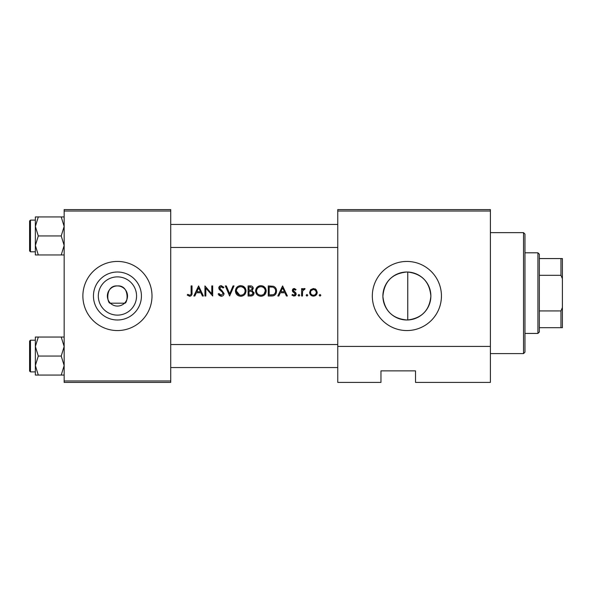<?xml version="1.0" encoding="UTF-8"?>
<svg xmlns="http://www.w3.org/2000/svg" width="592" height="592" viewBox="0 0 592 592"><rect width="100%" height="100%" fill="white"/><g stroke="black" fill="none" stroke-linecap="round" stroke-linejoin="round"><path stroke-width="0.89" d="M117.438 315.122A19.122 19.122 0 0 1 98.316 296A19.122 19.122 0 0 1 117.438 276.878A19.122 19.122 0 0 1 136.56 296A19.122 19.122 0 0 1 117.438 315.122M117.438 285.921A10.079 10.079 0 0 0 107.359 296A10.079 10.079 0 0 0 117.438 306.079A10.079 10.079 0 0 0 127.517 296A10.079 10.079 0 0 0 117.438 285.921C104.925 285.026 106.997 304.088 110.386 303.2L124.498 303.2C127.879 304.103 129.959 285.026 117.438 285.921M117.438 272.009A23.991 23.991 0 0 0 93.447 296A23.991 23.991 0 0 0 117.438 319.991A23.991 23.991 0 0 0 141.429 296A23.991 23.991 0 0 0 117.438 272.009M117.438 261.442A34.558 34.558 0 0 0 82.88 296A34.558 34.558 0 0 0 117.438 330.558A34.558 34.558 0 0 0 152.003 296A34.558 34.558 0 0 0 117.438 261.442M407.747 319.976L406.882 319.991A23.991 23.991 0 0 0 430.872 296A23.991 23.991 0 0 0 406.882 272.009A23.991 23.991 0 0 0 382.891 296A23.991 23.991 0 0 0 406.882 319.991C392.407 318.622 384.408 310.748 382.891 296.377C384.171 281.533 392.163 273.415 406.882 272.009L407.747 272.024L407.747 319.976C421.815 318.185 429.526 310.252 430.872 296.17C429.644 281.888 421.933 273.837 407.747 272.024M406.882 261.442A34.558 34.558 0 0 0 372.324 296A34.558 34.558 0 0 0 406.882 330.558A34.558 34.558 0 0 0 441.44 296A34.558 34.558 0 0 0 406.882 261.442M212.691 296L212.691 285.921L211.788 285.921L211.788 293.854L204.936 285.921L204.936 296L205.846 296L205.846 288.082L212.691 296M224.065 293.528L219.669 287.971L221.149 286.698L223.117 287.986L223.939 287.364L221.253 285.662C219.75 285.758 218.922 286.543 218.766 288.015L219.329 289.547L222.799 292.529L223.162 293.514L221.186 295.223L218.973 293.543L218.122 294.054L221.186 296.259C222.895 296.133 223.857 295.223 224.065 293.528L221.689 290.28M233.048 285.921L229.689 293.861L226.329 285.921L225.36 285.921L229.622 296L234.018 285.921L233.048 285.921M266.193 290.953C265.904 287.69 264.121 285.929 260.828 285.662C257.616 285.98 255.877 287.764 255.596 291.005C255.899 294.224 257.675 295.978 260.909 296.259C264.143 295.963 265.904 294.194 266.193 290.953M268.265 285.921L268.265 296L271.388 296C274.621 295.978 276.338 294.335 276.531 291.086C276.56 288.822 275.546 287.216 273.497 286.284L268.265 285.921M287.386 296L282.606 285.921L277.826 296L278.81 296L280.342 292.766L284.915 292.766L286.402 296L287.386 296M302.505 293.521L302.667 290.998L305.095 288.755L304.303 288.504L302.505 289.717L302.505 288.637L301.602 288.637L301.602 296L302.505 296L302.505 293.521M306.967 294.446L306.123 295.29L306.967 296.126L307.803 295.29L306.967 294.446L307.803 295.29L306.967 296.126L306.123 295.29L306.967 294.446M320.02 294.446L319.177 295.29L320.02 296.126L320.857 295.29L320.02 294.446L320.857 295.29L320.02 296.126L319.177 295.29L320.02 294.446L319.177 295.29M317.238 292.337L316.232 289.717L313.434 288.504L310.622 289.725L309.616 292.337C309.831 294.668 311.096 295.933 313.434 296.126C315.751 295.933 317.023 294.675 317.238 292.337M298.953 294.446L298.116 295.29L298.953 296.126L299.796 295.29L298.953 294.446L299.796 295.29L298.953 296.126L298.116 295.29L298.953 294.446M295.245 294.276L295.023 293.336L293.906 292.574L295.267 294.039L293.972 295.223L292.507 294.446L291.908 295.134L294.017 296.126L296.178 294.002L295.83 292.862L293.203 290.398L294.157 289.407L295.43 290.184L296.044 289.555L294.157 288.504L292.3 290.435L292.633 291.575L293.906 292.574L293.218 292.145M252.103 290.561L253.272 288.415C253.013 286.646 251.948 285.81 250.068 285.921L248.1 285.921L248.1 296L250.83 296C252.732 295.963 253.805 295.008 254.049 293.136L252.103 290.561M246.035 290.953C245.747 287.69 243.956 285.929 240.67 285.662C237.459 285.98 235.712 287.764 235.438 291.005C235.742 294.224 237.51 295.978 240.752 296.259C243.985 295.963 245.747 294.194 246.035 290.953M203.389 296L198.609 285.921L193.828 296L194.812 296L196.344 292.766L200.917 292.766L202.405 296L203.389 296M191.112 292.626C191.349 293.987 190.883 294.853 189.714 295.223L187.768 294.32L187.235 295.097L189.662 296.259C191.505 295.926 192.289 294.749 192.015 292.729L192.015 285.921L191.112 285.921L191.112 292.626C191.349 293.987 190.883 294.853 189.714 295.223L187.768 294.32M490.398 382.402L415.517 382.402L415.517 370.881L380.959 370.881L380.959 382.402L337.758 382.402L337.758 209.598L490.398 209.598L490.398 382.402M64.158 211.041L64.158 209.598L170.718 209.598L170.718 211.041L64.158 211.041L64.158 380.959L170.718 380.959L170.718 382.402L64.158 382.402L64.158 380.959M170.718 211.041L170.718 380.959M490.398 211.041L337.758 211.041M490.398 346.401L337.758 346.401M314.974 288.807L315.647 289.192M316.468 294.646L316.128 295.038M313.434 296.126L309.897 293.802L309.616 292.337M316.283 292.907L316.335 292.344C316.172 294.113 315.203 295.075 313.427 295.223C311.651 295.082 310.689 294.12 310.519 292.344C310.682 290.568 311.651 289.584 313.427 289.407C315.203 289.584 316.172 290.568 316.335 292.344L315.484 290.28L313.427 289.407L311.066 290.635M312.857 295.179L313.997 295.171M315.092 294.727L316.18 293.284M310.726 291.227L310.571 292.914M303.259 288.866L304.022 288.526M304.303 288.504L305.095 288.755M304.599 289.54L303.844 289.451M302.801 290.591L302.608 291.323M293.425 288.637L294.712 288.593M295.43 290.184L294.875 289.658M294.772 289.592L293.484 289.71M293.277 290.028L293.454 291.072L294.505 291.826M295.83 292.862L296.178 294.002M296.133 294.431L296.022 294.831M295.541 295.526L295.105 295.859M292.507 294.446L293.972 295.223L294.868 294.89M295.267 294.039L294.698 293.047M292.3 290.435L292.818 289.066M282.658 287.882L284.441 291.738L280.837 291.738L282.658 287.882M275.472 287.705L275.761 288.119M275.805 288.186L276.138 288.874M276.457 292.108L276.198 293.092M275.983 293.595L275.532 294.313M274.851 295.038L274.429 295.341M273.615 295.711L272.438 295.948M273.556 287.46L272.971 287.238C274.732 287.89 275.613 289.177 275.628 291.086C275.635 292.848 274.829 294.054 273.208 294.712L269.168 294.964L269.168 286.957L272.253 287.083M271.21 286.987L269.878 286.957M275.598 291.671L275.591 290.457M275.576 290.332L275.472 289.836M275.384 289.532L274.977 288.711M272.527 294.853L273.748 294.49M274.251 294.172L275.036 293.321M275.043 293.314L275.495 292.248M270.322 294.964L271.772 294.927M255.618 290.48L255.692 289.954M256.195 288.504L258.808 286.069M259.607 285.803L260.31 285.684M262.944 286.047L266.171 290.457M264.661 294.712L263.869 295.371M263.854 295.386L261.945 296.17M256.44 293.876L255.988 293.025M255.685 292.011L255.626 291.619M261.723 286.772L260.872 286.698C263.536 286.905 265.009 288.326 265.29 290.953L265.209 290.102M265.142 289.799L264.964 289.296M264.957 289.273L264.387 288.334M262.878 287.157L262.13 286.868M264.002 294.017L265.29 290.953C265.031 293.602 263.558 295.031 260.872 295.223L261.731 295.149M260.872 295.223C258.238 295.023 256.78 293.617 256.499 290.998C256.78 293.61 258.238 295.023 260.872 295.223M256.536 290.413L256.499 290.998C256.758 288.371 258.216 286.935 260.872 286.698L260.021 286.78M259.755 286.839L259 287.113M258.245 287.557L257.875 287.853M252.806 286.95L253.213 287.845M253.924 292.285L254.012 292.707M253.517 294.779L253.065 295.267M252.947 295.364L252.54 295.623M251.726 289.725L252.37 288.437C252.029 289.784 251.112 290.369 249.617 290.184L249.003 290.184L249.003 286.957L250.231 286.957L252.37 288.437L252.251 287.845M250.705 286.972L250.231 286.957M249.617 290.184L250.327 290.161M251.556 294.868L253.139 293.136C252.784 294.535 251.837 295.142 250.298 294.964L249.003 294.964L249.003 291.22L251.489 291.338L249.609 291.22M252.643 291.937L251.489 291.338L253.139 293.136L252.969 292.396M250.298 294.964L251.045 294.934M235.461 290.48L235.535 289.954M236.03 288.504L238.199 286.284M239.449 285.803L240.152 285.684M242.787 286.047L246.013 290.457M244.496 294.712L243.712 295.371M243.697 295.386L241.788 296.17M236.282 293.876L235.823 293.025M235.527 292.011L235.468 291.619M241.566 286.772L240.715 286.698C243.379 286.905 244.851 288.326 245.132 290.953L245.051 290.102M244.977 289.799L244.799 289.296M244.792 289.273L244.222 288.334M243.83 287.912L241.965 286.868M245.051 291.804L245.132 290.953C244.866 293.602 243.393 295.031 240.715 295.223L241.566 295.149M244.703 292.855L244.984 292.108M239.871 295.156L240.715 295.223C238.08 295.023 236.622 293.617 236.341 290.998L239.701 295.119M236.378 290.413L236.341 290.998C236.593 288.371 238.051 286.935 240.715 286.698L239.864 286.78M239.597 286.839L238.835 287.113M238.088 287.557L237.71 287.853M221.186 296.259L220.683 296.222M219.58 295.8L218.833 295.134M218.973 293.543L219.373 294.157M220.076 294.86L220.468 295.075M223.117 293.876L223.132 293.247M223.162 293.514L221.874 291.597M221.526 291.323L220.979 290.916M218.811 287.534L220.313 285.825M220.32 285.825L220.779 285.699M221.253 285.662L223.939 287.364M222.37 287.157L221.748 286.794M221.46 286.72L219.669 287.971L219.854 288.689M219.861 288.696L221.001 289.784M198.66 287.882L200.436 291.738L196.833 291.738L198.66 287.882M191.971 293.943L191.838 294.735M523.52 232.641L524.963 234.077L524.963 352.159L523.52 353.602L523.52 232.641L490.398 232.641M170.718 224.435L337.758 224.435L170.718 224.435M170.718 247.471L337.758 247.471M64.158 337.04L61.22 337.04L64.158 346.542L61.22 356.051L64.158 365.553L61.22 375.054L38.302 375.054L35.357 365.553L38.302 356.051L35.357 346.542L38.302 337.04L35.357 337.04L35.357 375.054L38.302 375.054M29.6 371.021L29.6 341.073L30.466 340.208L30.466 371.887L29.6 371.021M61.22 337.04L38.302 337.04M61.22 356.051L38.302 356.051M61.22 375.054L64.158 375.054M170.718 367.565L337.758 367.565L170.718 367.565M337.758 344.529L170.718 344.529M35.357 226.447L35.357 245.458L38.302 235.949L35.357 226.447L38.302 216.946L35.357 216.946L35.357 226.447M30.466 251.792L29.6 250.927L29.6 220.979L30.466 220.113L30.466 251.792L35.357 251.792M64.158 216.946L61.22 216.946L64.158 226.447L61.22 235.949L38.302 235.949M61.22 216.946L38.302 216.946M61.22 235.949L64.158 245.458L61.22 254.96L38.302 254.96L35.357 245.458L35.357 254.96L38.302 254.96M61.22 254.96L64.158 254.96M537.921 252.799L539.356 254.242L539.356 332.001L537.921 333.437L537.921 252.799L524.963 252.799M539.356 310.933L560.957 310.933L562.4 307.522L562.4 327.679L560.957 327.679L560.957 310.933M539.356 258.563L562.4 258.563L562.4 307.522M562.4 278.721L560.957 275.31L560.957 258.563M539.356 275.31L560.957 275.31M539.356 327.679L560.957 327.679M523.52 353.602L490.398 353.602M30.466 371.887L35.357 371.887M30.466 340.208L35.357 340.208M30.466 220.113L35.357 220.113M537.921 333.437L524.963 333.437"/></g></svg>
